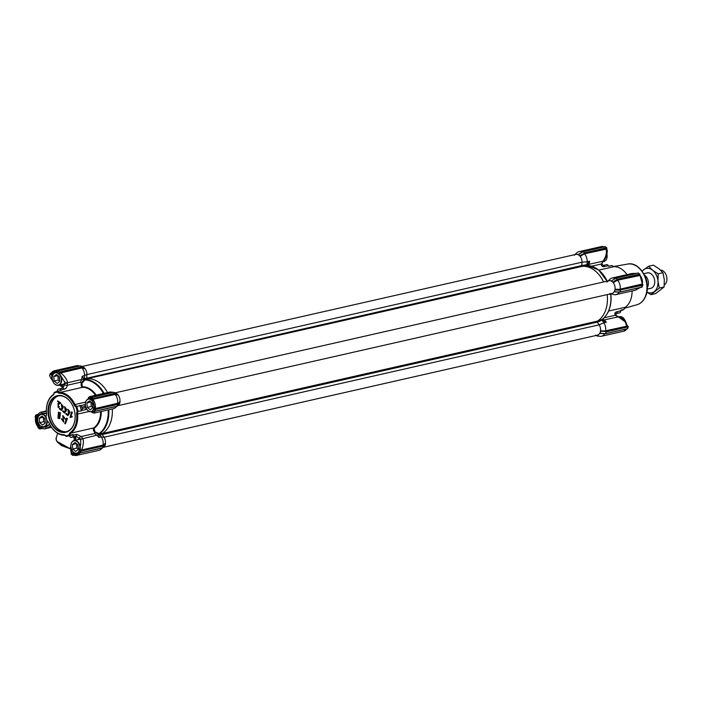 <?xml version="1.0" encoding="UTF-8"?>
<svg xmlns="http://www.w3.org/2000/svg" width="702" height="702" viewBox="0 0 702 702"><rect width="100%" height="100%" fill="white"/><g stroke="black" fill="none" stroke-linecap="round" stroke-linejoin="round"><path stroke-width="1.05" d="M49.105 423.227A21.657 15.321 77.2 0 0 55.73 431.949A21.657 15.321 77.2 0 0 64.233 435.266L63.715 434.722A21.007 14.856 77.2 0 1 55.467 431.511A21.007 14.856 77.2 0 1 49.043 423.043L49.105 423.227A3.282 2.317 77.2 0 0 47.376 421.498L47.227 421.077A3.94 2.782 77.2 0 1 49.043 423.043M46.113 417.155A6.564 4.642 77.2 0 0 41.953 414.075A6.564 4.642 77.2 0 0 41.032 414.154A6.564 4.642 77.2 0 0 37.829 420.937A6.564 4.642 77.2 0 0 43.006 427.027A6.564 4.642 77.2 0 0 43.936 426.948A6.564 4.642 77.2 0 0 47.227 421.086A22.315 15.777 77.2 0 1 45.972 416.497A3.94 2.782 -102.8 0 0 46.297 415.812A3.94 2.782 -102.8 0 0 46.508 413.768A21.007 14.856 77.2 0 1 52.94 395.323L53.115 394.638A21.657 15.321 -102.8 0 0 46.49 413.662A3.282 2.317 77.2 0 1 46.314 415.365A3.282 2.317 77.2 0 1 45.911 416.137A22.973 16.243 77.2 0 0 47.376 421.498M49.114 404.062A18.77 13.277 -102.8 0 0 56.116 429.642A18.77 13.277 -102.8 0 0 74.026 423.894A18.77 13.277 -102.8 0 0 67.023 398.315A18.77 13.277 -102.8 0 0 49.114 404.062M49.649 404.212A18.375 12.996 -102.8 0 0 51.966 423.911A18.375 12.996 -102.8 0 0 65.909 431.844A18.375 12.996 -102.8 0 0 74.035 423.622A18.375 12.996 -102.8 0 0 71.727 403.931A18.375 12.996 -102.8 0 0 57.775 395.998A18.375 12.996 -102.8 0 0 49.649 404.212M53.115 394.638A3.282 2.317 -102.8 0 0 53.949 393.453A3.282 2.317 -102.8 0 0 54.133 392.506L54.115 393.111A22.315 15.777 77.2 0 1 57.327 392.085A3.94 2.782 -102.8 0 0 59.424 393.234A21.007 14.856 77.2 0 1 74.096 404.914A3.94 2.782 -102.8 0 0 75.913 406.888A22.315 15.777 77.2 0 1 77.167 411.46A3.94 2.782 -102.8 0 0 76.632 414.189A21.007 14.856 77.2 0 1 70.209 432.643A3.94 2.782 -102.8 0 0 69.024 434.845A22.315 15.777 77.2 0 1 65.821 435.881L66.155 436.451A22.973 16.243 77.2 0 0 67.111 436.275A22.973 16.243 77.2 0 0 69.91 435.249L69.024 434.845M52.94 395.323A3.94 2.782 -102.8 0 0 53.931 393.901A3.94 2.782 -102.8 0 0 54.115 393.111M67.111 436.275L70.279 435.556A22.973 16.243 -102.8 0 0 73.078 434.529L69.91 435.249A3.282 2.317 77.2 0 1 70.928 433.116A21.657 15.321 -102.8 0 0 76.395 425.315A21.657 15.321 -102.8 0 0 77.553 414.092L76.632 414.189M78.993 451.474A6.3 4.458 77.2 0 1 75.904 453.159A6.3 4.458 77.2 0 1 70.858 446.691A6.3 4.458 77.2 0 1 74.895 440.724A6.3 4.458 77.2 0 1 79.905 448.815L78.563 452.176A6.888 4.87 77.2 0 1 76.246 453.817A6.888 4.87 77.2 0 1 74.043 453.624L71.227 448.604M57.327 392.085L57.889 391.304L61.056 390.584A3.282 2.317 77.2 0 1 60.723 390.005A1.966 1.395 77.2 0 0 59.126 388.969A1.966 1.395 77.2 0 0 59.082 388.987A24.939 17.638 -102.8 0 0 58.161 389.277A1.966 1.395 77.2 0 0 57.301 391.102A3.282 2.317 77.2 0 1 57.31 391.391M88.18 398.999L88.443 398.692C88.856 397.973 90.189 398.78 92.445 401.096A6.888 4.87 77.2 0 1 94.112 407.213L93.77 409.108L91.839 411.6M92.12 411.872L91.55 411.67M64.891 381.8L65.005 382.888L62.978 384.626L61.328 384.661M52.518 380.212L51.536 375.482L52.299 373.938A6.888 4.87 77.2 0 1 54.537 372.411A6.888 4.87 77.2 0 1 56.616 372.551L60.144 375.28L56.458 372.35L58.696 372.025L59.082 371.639L58.134 370.884L79.993 365.944M49.658 424.35L44.208 427.228L38.549 425.351A6.888 4.87 77.2 0 1 36.723 418.708L37.127 417.085L41.997 413.601L46.481 413.592M58.547 395.858A18.375 12.996 -102.8 0 0 51.185 403.861A18.375 12.996 -102.8 0 0 53.238 423.095A18.375 12.996 -102.8 0 0 66.672 431.633M77.167 411.46L81.309 410.898A3.282 2.317 77.2 0 1 81.686 410.521A1.966 1.395 -102.8 0 0 82.16 409.828A1.966 1.395 -102.8 0 0 82.195 408.415A24.939 17.638 -102.8 0 0 81.836 407.099L85.539 406.256M57.994 418.164L58.38 412.232L60.258 413.013L59.53 418.629L57.994 418.164M59.67 418.585L60.53 412.952L58.512 412.206M58.213 417.567L58.617 412.978L59.696 413.294L59.293 417.883L58.213 417.567M59.424 417.839L58.485 417.506L58.757 412.952M70.209 432.643L70.928 433.116L93.831 427.922L95.103 431.905L99.017 433.608L102.325 433.52A28.879 20.419 -102.8 0 0 110.6 422.455A28.879 20.419 -102.8 0 0 112.276 408.985A28.879 20.419 77.2 0 1 102.316 433.52L102.211 434.52A0.658 0.465 77.2 0 1 102.115 434.345M73.973 440.54L74.412 440.11L73.666 436.793M71.507 453.159L70.858 446.744M64.233 435.266A3.282 2.317 77.2 0 1 66.155 436.451M63.715 434.722A3.94 2.782 77.2 0 1 65.821 435.881M73.807 436.758A1.966 1.395 -102.8 0 0 73.859 436.749A1.966 1.395 -102.8 0 0 73.903 436.741L74.658 436.583A24.939 17.638 -102.8 0 0 75.842 436.214L80.572 439.057L80.853 439.908M73.903 436.741L71.306 437.328A1.966 1.395 77.2 0 1 71.253 437.346A1.966 1.395 77.2 0 1 69.665 436.311A3.282 2.317 77.2 0 0 69.349 435.767M73.684 455.107L72.789 455.308L71.148 454.08L71.314 452.685M76.035 440.066L80.467 439.119A29.256 20.691 77.2 0 0 80.572 439.057L82.748 438.715L80.669 439.443L80.748 444.331L78.519 452.474A7.222 5.107 77.2 0 1 73.789 453.992C71.2 452.685 70.305 450.465 71.104 447.323M71.499 454.133L74.043 453.624M602.176 320.323L603.834 322.797L599.122 324.833L597.314 322.13L597.42 321.121A28.879 20.419 77.2 0 0 607.195 294.603A28.879 20.419 77.2 0 1 597.42 321.121A0.658 0.465 -102.8 0 0 597.314 322.13L599.122 324.833L104.019 437.223L101.272 436.89A8.529 6.037 77.2 0 1 103.036 445.094L103.255 445.559L81.643 450.465L81.476 449.991L103.036 445.094L105.423 443.243A6.564 4.642 -102.8 0 0 104.019 437.223L102.211 434.52L104.019 437.223A6.564 4.642 77.2 0 1 105.335 443.769M80.519 452.851L102.694 447.788L104.967 445.673L105.572 443.918L103.633 445.252L103.396 444.814M80.967 451.623L80.432 451.474L80.704 450.684L81.169 451.061L80.554 452.816L102.694 447.788L103.255 445.559M99.702 434.538L99.666 434.319A0.658 0.588 90.7 0 0 99.772 434.547L101.272 436.89L98.815 437.443A8.529 6.037 -102.8 0 0 97.034 435.477L94.551 433.503L81.265 436.521L76.711 434.389L73.087 435.214A3.282 2.317 77.2 0 1 73.078 434.529M98.815 437.443L99.333 434.529L82.748 438.715C84.082 440.066 83.222 447.051 81.476 449.991L80.318 450.079L80.291 446.647M101.957 448.051A8.529 6.037 77.2 0 1 100.912 449.298A8.529 6.037 77.2 0 1 98.894 450.359L76.65 455.405A8.529 6.037 77.2 0 1 73.412 454.94L73.306 454.694C75.755 455.712 77.738 455.072 79.273 452.772L79.844 452.869A8.529 6.037 77.2 0 1 76.65 455.405L73.649 455.089M50.711 426.211L45.823 428.545C45.349 429.001 43.726 428.922 40.944 428.299M46.341 410.924L41.611 412.03L46.35 411.53M51.079 373.324L51.079 373.324A8.529 6.037 77.2 0 1 54.273 370.788L76.527 365.733A8.529 6.037 77.2 0 1 78.791 365.821A8.529 6.037 77.2 0 1 79.326 366.005M65.189 382.801A1.966 1.544 -13.5 0 0 67.331 382.362C67.725 380.265 63.364 374.438 60.363 372.823L60.267 372.332L81.88 367.427L81.923 367.927L59.31 373.28L65.304 383.222A1.966 1.544 166.8 0 0 67.436 382.783L67.243 385.258L80.528 382.239L81.616 379.124A8.529 6.037 -102.8 0 0 82.125 376.412L86.89 374.596A6.564 4.642 -102.8 0 0 85.039 368.725L81.932 367.927A8.529 6.037 77.2 0 1 84.582 375.851L84.53 379.133L82.125 376.412M81.88 367.427L82.388 368.05M86.741 378.115A0.658 0.465 77.2 0 1 86.723 377.922L86.89 374.596L86.723 377.922L87.329 378.703A28.879 20.419 77.2 0 1 107.564 392.55A28.879 20.419 -102.8 0 0 87.329 378.703L85.126 379.536L84.538 378.983A0.658 0.597 -111.1 0 1 84.503 378.729L84.442 378.755M85.126 379.536L81.853 383.459L82.476 386.846A22.025 15.576 77.2 0 1 96.227 395.129M112.487 392.339L111.89 392.172A8.529 6.037 77.2 0 0 109.617 392.085L89.821 396.577L91.067 397.2M111.89 392.172A8.529 6.037 77.2 0 1 112.425 392.357M119.919 401.605A6.564 4.642 -102.8 0 0 118.138 395.077L115.47 393.91L115.488 394.401L92.778 399.333L92.471 398.762L114.83 393.682L115.47 393.91L115.023 394.278A8.529 6.037 77.2 0 1 117.541 403.466L117.752 403.931L119.919 401.605L117.664 404.062L95.305 409.134L95.288 408.52L117.892 403.185M116.453 406.423A8.529 6.037 77.2 0 1 115.409 407.669A8.529 6.037 77.2 0 1 113.391 408.731L94.059 413.118L94.998 411.293M99.333 434.529L99.886 433.494M71.306 437.328A24.939 17.638 -102.8 0 0 72.227 437.039A1.966 1.395 -102.8 0 0 73.087 435.214M93.735 428.071C92.91 429.299 93.261 430.738 94.779 432.397L94.551 433.503M77.176 439.812L78.589 439.145L80.66 439.584M82.634 438.346L81.265 436.521A1.966 1.15 131.7 0 0 79.273 438.267M71.841 454.554L72.806 455.186M72.85 455.063L73.412 454.94M80.712 439.54L80.914 440.057M49.789 424.596L45.683 427.106L40.576 427.492L41.146 428.483L38.11 425.666A7.274 5.142 77.2 0 1 36.188 418.655L35.574 415.645L35.881 414.979L37.513 414.61M38.154 426.86L37.943 427.553M35.618 418.015L38.013 427.325M36.723 418.708L36.188 418.655L37.39 414.75L37.346 415.689L41.901 413.267L46.455 413.259M53.194 381.168L50.614 377.913L49.614 375.544L49.956 374.57L49.605 375.368M59.073 385.179L62.083 386.679A1.966 0.93 -54.4 0 1 61.951 385.591L59.723 385.416M50.983 373.42L54.273 370.788A8.529 6.037 77.2 0 1 57.52 371.253L57.634 371.025M84.758 379.589L84.389 379.062L83.854 379.58L84.328 379.914A28.519 20.165 77.2 0 1 103.413 393.497M104.089 393.339A28.879 20.419 77.2 0 0 85.161 379.466A0.658 0.597 68.9 0 1 84.582 379.106M88.276 398.622L91.295 397.446M95.112 408.994L94.761 408.301L95.288 408.52A8.529 6.037 77.2 0 0 92.778 399.333L92.436 399.78L92.374 398.99M95.024 411.082L91.944 412.021M99.649 434.169A0.658 0.588 90.7 0 1 99.965 433.555A28.879 20.419 77.2 0 0 107.125 423.245A28.879 20.419 77.2 0 0 108.801 409.766M108.134 409.924A28.519 20.165 77.2 0 1 106.476 423.139A28.519 20.165 77.2 0 1 99.017 433.608L98.78 434.126L99.5 434.31L99.552 433.652M74.096 404.914L74.939 404.527A3.282 2.317 -102.8 0 0 76.676 406.256A22.973 16.243 -102.8 0 1 78.141 411.618A3.282 2.317 -102.8 0 0 77.553 414.092L89.286 411.425M85.319 404.536L80.344 405.633A3.282 2.317 77.2 0 1 79.844 405.537L75.913 406.888M85.626 402.106L74.939 404.527A21.657 15.321 -102.8 0 0 59.81 392.488L59.424 393.234M61.056 390.584A22.973 16.243 -102.8 0 0 60.109 390.751L56.941 391.47A22.973 16.243 -102.8 0 1 57.889 391.304A3.282 2.317 -102.8 0 0 59.81 392.488L82.713 387.285L82.476 386.846M56.941 391.47A22.973 16.243 -102.8 0 0 54.133 392.506M98.78 434.126L94.779 432.397L95.103 431.905M80.704 450.684L80.318 450.079M81.643 450.465L80.476 450.491M45.604 426.807L46.113 428.474M40.102 427.887L39.698 428.957L41.593 428.527M41.62 412.03L41.655 413.671M36.75 415.628L35.881 415.005M52.299 373.938L51.65 379.501M56.616 372.551L56.458 372.35A7.143 5.054 77.2 0 0 51.992 373.789L49.947 374.833L49.702 375.623M51.097 373.183L50.368 373.35L51.018 373.315M57.538 371.261L57.073 371.621C54.633 370.603 52.641 371.244 51.106 373.543L50.535 373.499M80.528 382.239L81.318 383.195L83.854 379.58M60.047 384.863C62.601 385.398 64.268 384.863 65.049 383.257A29.256 20.691 -102.8 0 1 65.304 383.222L64.628 384.731A1.966 1.035 15.9 0 0 67.243 385.258C66.874 387.504 65.909 388.82 64.338 389.18L60.723 390.005M81.853 383.459L81.318 383.195C80.844 385.354 81.256 386.705 82.564 387.232M61.153 376.483L60.109 375.237M59.31 373.28L59.328 372.534L57.582 371.13M59.231 372.832L60.267 372.332M81.73 367.33L84.933 368.357L81.669 366.962L59.328 372.534M90.584 397.797L113.083 392.295M92.445 401.096L88.61 398.35M92.304 411.89L94.121 407.309A7.134 5.046 77.2 0 0 92.392 400.982L90.681 397.499M85.934 407.564L85.811 407.599A1.966 1.395 77.2 0 1 85.776 409.012A1.966 1.395 77.2 0 1 85.302 409.696L86.82 409.275M94.217 411.056L95.244 410.626L94.437 411.249M81.309 410.898A22.973 16.243 -102.8 0 0 79.844 405.537M41.55 428.518L39.119 428.58L39.689 429.027L41.725 428.562M39.724 428.817L38.057 427.737M35.96 415.066L35.179 417.242M61.776 388.46C63.355 387.522 63.417 386.565 61.951 385.591M64.628 384.731L62.697 388.162A1.966 1.395 77.2 0 1 62.75 388.153A1.966 1.395 77.2 0 1 64.338 389.18M50.439 373.429L49.947 374.833L50.316 373.297L51.149 373.104M50.377 373.376L49.956 374.57M59.38 372.402L59.082 371.639M80.344 405.633A1.966 1.395 77.2 0 1 81.836 407.099M90.734 397.367L91.681 397.586L91.295 397.981L92.418 398.868M114.83 393.682L113.373 392.207L117.918 394.419L114.768 393.313L92.471 398.762M95.244 410.626L95.305 409.134M95.024 411.214L117.19 406.16L117.664 404.062M94.551 411.319L117.19 406.16L119.463 404.045L120.016 401.983M60.784 403.009L57.722 400.851L60.784 403.009L59.249 404.062M58.169 406.853L58.363 404.238M59.363 406.721L58.591 406.282L59.363 406.721L58.433 407.537M59.108 403.352L58.117 403.545M61.32 409.301L59.53 408.16L61.206 409.494L61.925 408.266L61.32 404.133L63.505 406.958L61.46 404.115M62.18 407.66L61.706 404.8M63.031 407.994L62.294 407.59L63.031 407.994L61.399 410.451L59.31 408.792L59.53 408.16M64.593 411.907L62.803 410.767L64.479 412.1L65.198 410.863L64.593 406.739L66.778 409.556L64.733 406.721M65.453 410.266L64.979 407.406M66.304 410.6L65.567 410.196L66.304 410.6L64.672 413.057L62.583 411.39L62.803 410.767M67.857 414.513L66.076 413.364L67.752 414.707L68.471 413.469L67.866 409.345L70.051 412.162L67.997 409.319M68.717 412.864L68.243 410.003M69.568 413.206L68.84 412.802L69.568 413.206L67.936 415.663L65.856 413.996L66.076 413.364M72.359 412.232L71.569 411.881L72.359 412.232L70.92 416.365L72.227 416.418L72.008 417.041L70.051 417.462L71.569 411.881M72.087 412.293L70.805 416.4M62.101 419.05L61.276 418.743L63.522 421.235M61.829 419.112L63.399 421.288L62.741 415.558L65.505 419.155L62.873 415.531M63.689 421.99L63.048 416.286M67.453 418.532L66.62 418.146L67.453 418.532L65.339 423.894L64.777 423.446L66.62 418.146M59.538 371.99L81.669 366.962L80.274 365.856L84.819 368.067M59.091 406.783L58.301 407.581L57.976 403.571L59.573 403.132L57.511 401.483L57.722 400.851M60.512 403.071L58.222 404.273L58.038 406.906L58.591 406.282M63.233 407.02L61.565 404.817L62.294 407.59M62.759 408.055L61.399 410.451M66.506 409.617L64.838 407.414L65.567 410.196M66.032 410.661L64.672 413.057M69.779 412.223L68.103 410.021L68.84 412.802M69.296 413.267L67.936 415.663M70.648 416.435L72.227 416.418M71.955 416.479L71.736 417.102M65.233 419.217L62.908 416.295L63.557 422.034L61.276 418.743M67.181 418.594L65.339 423.894M118.138 395.077L115.488 394.401M74.491 436.609A1.966 1.887 -101 0 0 74.658 436.583L73.736 436.574L74.5 436.67C75.877 436.969 76.228 437.794 75.544 439.136L74.552 436.67M74.412 440.11L75.298 440.382L75.544 439.136M70.139 448.631L57.195 441.549M587.214 265.453L582.423 266.312L581.826 265.531A0.658 0.465 -102.8 0 0 582.397 266.312A28.879 20.419 77.2 0 1 603.588 281.967A28.879 20.419 77.2 0 0 582.423 266.312M632.098 290.97A21.657 15.321 77.2 0 1 630.782 299.464A21.657 15.321 77.2 0 1 625.315 307.265A3.282 2.317 -102.8 0 0 624.49 308.441A3.282 2.317 -102.8 0 0 624.447 308.582L623.85 309.494L620.682 310.214A3.282 2.317 -102.8 0 0 620.682 310.898A1.966 1.395 77.2 0 1 620.577 311.872A1.966 1.395 77.2 0 1 619.822 312.723A24.939 17.638 77.2 0 1 618.901 313.013L615.838 313.715L618.857 313.031A1.966 1.395 -102.8 0 0 618.901 313.013M584.345 253.361L583.853 254.212L584.345 253.361L605.949 248.447L606.054 248.938C606.984 252.667 606.089 256.572 603.369 260.67L601.816 263.715A1.966 0.807 -157.7 0 1 601.298 264.013C601.386 266.181 602.518 267.014 604.694 266.514L608.318 265.689A3.282 2.317 -102.8 0 0 608.652 266.269L611.819 265.549L612.802 266.04A3.282 2.317 77.2 0 0 614.197 266.628A21.657 15.321 77.2 0 1 627.018 274.622M606.317 247.587L605.194 246.692L583.055 251.72L578.044 254.659L580.826 252.992M620.094 289.382L620.217 289.856L619.357 289.347L642.365 283.985L642.716 285.24L620.515 289.9L642.874 284.828L642.102 287.021L619.963 292.023L620.577 290.268L615.171 289.891L614.364 291.751L619.752 292.093L642.102 287.021M611.451 280.897L615.996 278.045L638.293 272.973L638.864 273.42L638.285 273.043L616.145 278.071L611.407 280.94L616.145 278.071L617.681 279.528L639.68 274.149L640.031 275.465L617.584 280.186L613.232 282.678L617.435 279.703L617.584 280.195A8.529 6.037 -102.8 0 1 620.094 289.373M627.614 328.65L605.457 333.678L606.08 331.897L628.211 326.878L627.614 328.65L605.256 333.722L599.868 333.38M574.841 254.624L575.579 254.124M606.142 247.446L606.581 247.797L584.45 252.825L583.055 251.72L578.527 254.563L580.036 255.958L584.582 253.176L579.922 255.668M639.926 274.263L638.917 273.543M598.42 335.96L595.893 335.512M642.505 284.801L642.365 283.985L642.505 284.801L620.217 289.856M617.435 279.703L639.733 274.649L640.031 275.465M605.949 248.447L606.782 248.526L606.581 247.797L584.582 253.176M627.079 325.237L626.693 326.219L627.079 325.237L628.211 326.878L604.913 331.458L604.852 330.975L626.693 326.219L626.86 326.693L605.721 331.493L600.526 330.844L604.852 330.975M600.622 331.212L606.019 331.528M619.963 292.023L614.364 291.751M604.957 333.678L599.605 333.476A6.564 4.642 77.2 0 1 595.542 335.126M606.782 248.526L606.791 248.991L584.485 253.834M603.597 260.863C605.896 258.266 607.125 254.887 607.283 250.719L606.791 248.991M627.5 325.816L626.86 326.693M620.682 310.898L617.067 311.723C614.943 312.188 614.364 313.373 615.321 315.277L618.357 317.093M618.339 316.856L602.527 320.296L606.291 322.236A8.529 6.037 -102.8 0 0 604.51 320.27L602.86 318.954M618.804 317.225L625.254 321.849L624.964 320.665M582.265 252.088A8.529 6.037 -102.8 0 0 579.08 251.641A8.529 6.037 -102.8 0 0 577.07 252.702L574.938 254.607M584.494 253.843A8.529 6.037 77.2 0 1 587.144 261.767L589.601 261.205L586.863 264.68L587.021 265.496M617.681 279.528L616.953 280.563M604.685 333.722L604.65 333.731A8.529 6.037 -102.8 0 1 601.456 336.267L623.709 331.212A8.529 6.037 -102.8 0 0 626.763 328.905M597.99 336.056L597.49 335.688M596.437 335.389L599.183 336.179A8.529 6.037 -102.8 0 0 601.456 336.267M636.337 273.42L631.976 273.499L636.6 273.359M583.853 254.212L580.142 256.327A6.564 4.642 77.2 0 1 581.984 262.197L587.144 261.767L587.004 264.663M603.167 261.407L601.298 264.013L591.672 266.198M605.721 331.493L605.598 331.011A8.529 6.037 77.2 0 0 603.834 322.797L606.291 322.236M626.693 326.219L625.254 321.849M102.299 433.538L597.393 321.139L602.228 319.454L602.527 320.296M641.303 286.881L635.301 290.242L640.47 287.46M619.454 292.05L618.418 292.041M619.182 292.093L619.146 292.102A8.529 6.037 77.2 0 1 615.952 294.638A8.529 6.037 77.2 0 1 613.688 294.55A8.529 6.037 77.2 0 1 613.671 294.55L610.933 293.761L613.688 294.55M618.137 316.777L618.901 316.821C622.341 318.366 624.464 319.691 625.271 320.788L627.263 325.728M608.029 280.958L610.17 279.054A8.529 6.037 77.2 0 1 612.179 277.992A8.529 6.037 77.2 0 1 615.364 278.44M589.601 261.205A8.529 6.037 77.2 0 1 589.092 263.917L588.513 265.558M587.17 265.444L586.96 264.996M611.214 293.884L610.88 294.235A28.519 20.165 77.2 0 1 609.345 308.985M610.819 293.761L610.88 294.235M604.106 317.822L615.321 315.277A1.966 0.93 -54.4 0 1 615.891 315.321L618.26 316.584M608.318 265.689A1.966 1.395 -102.8 0 0 606.721 264.654A1.966 1.395 -102.8 0 0 606.677 264.672L603.15 265.47M615.891 315.321L616.207 313.54A1.966 1.395 -102.8 0 0 616.953 312.697A1.966 1.395 -102.8 0 0 617.067 311.723M608.634 266.233L610.872 265.725A22.973 16.243 77.2 0 1 611.819 265.549M623.85 309.494A22.973 16.243 77.2 0 1 621.042 310.53L620.665 310.609M574.245 255.221A6.564 4.642 77.2 0 1 578.044 254.659L578.308 254.589M82.108 366.488L575.789 254.414A6.564 4.642 77.2 0 1 581.984 262.197L581.826 265.531L84.503 378.729M606.897 282.028A6.564 4.642 77.2 0 1 607.335 281.572A6.564 4.642 77.2 0 1 611.144 281.011L613.925 279.343M611.407 280.94L613.127 282.309M613.232 282.678A6.564 4.642 77.2 0 1 615.022 289.215L619.357 289.347M620.515 289.9L615.022 289.215M618.401 292.067L614.11 291.848A6.564 4.642 77.2 0 1 610.038 293.497L610.038 293.497M602.018 319.577A28.879 20.419 77.2 0 0 610.749 294.507L609.354 294.12M103.185 447.367L597.297 335.196A6.564 4.642 77.2 0 0 599.122 324.833A6.564 4.642 77.2 0 1 600.526 330.844M600.675 331.519L600.061 333.274L605.466 333.652M597.85 335.96L596.147 335.451M42.804 426.807A6.3 4.458 77.2 0 1 37.768 420.34A6.3 4.458 77.2 0 1 41.795 414.373A6.3 4.458 77.2 0 1 46.841 420.849A6.3 4.458 77.2 0 1 42.804 426.807M40.909 416.909A3.975 2.808 -102.8 0 0 40.312 417.383L39.286 418.19L39.426 419.928A3.975 2.808 -102.8 0 0 39.505 420.937L39.645 422.674L40.821 423.613A3.975 2.808 -102.8 0 0 41.497 424.148L42.664 425.079L43.691 424.271A3.975 2.808 -102.8 0 0 44.287 423.806L45.314 422.99L45.174 421.253A3.975 2.808 -102.8 0 0 45.095 420.244L44.954 418.506L43.787 417.576A3.975 2.808 -102.8 0 0 43.112 417.032L41.936 416.102L40.312 417.383M40.821 423.613L41.497 424.148M39.645 422.674L43.717 421.753L45.288 422.665M39.426 419.928L39.505 420.937M39.286 418.19L43.357 417.269L43.717 421.753M43.787 417.576L43.112 417.032M45.174 421.253L45.095 420.244M43.691 424.271L44.287 423.806M45.165 420.796A3.282 2.317 77.2 0 1 44.831 418.41M644.427 275.052A7.88 5.572 77.2 0 1 645.015 275.474A7.88 5.572 77.2 0 1 647.279 287.618M664.303 284.951A7.88 5.572 -102.8 0 0 666.9 278.404A7.88 5.572 -102.8 0 0 663.504 271.279A7.88 5.572 -102.8 0 0 660.459 270.068M642.163 271.253A12.469 8.819 77.2 0 1 643.637 269.717A12.469 8.819 77.2 0 1 652.614 270.217L658.16 273.841L657.976 281.125L659.318 288.057L650.912 294.656L655.712 293.568L664.118 286.969L664.311 279.686L662.96 272.753L658.959 268.778L653.413 265.145L648.613 266.242L652.614 270.217A12.469 8.819 77.2 0 1 657.976 281.125A12.469 8.819 77.2 0 1 654.352 291.532A12.469 8.819 77.2 0 1 646.875 292.023M650.034 288.461A7.941 5.616 -102.8 0 0 654.264 284.819A7.941 5.616 -102.8 0 0 653.009 275.895A7.941 5.616 -102.8 0 0 646.551 273.104M642.023 271.069L648.613 266.242M650.912 294.656L646.858 292.137M659.318 288.057L664.118 286.969M658.16 273.841L662.96 272.753M602.93 261.706L603.86 261.504A6.564 4.642 -102.8 0 0 606.967 254.247M625.07 320.603A6.564 4.642 -102.8 0 0 620.48 316.602A6.564 4.642 -102.8 0 0 619.55 316.681L618.91 316.821M60.969 376.254A6.564 4.642 77.2 0 1 58.433 385.319A6.564 4.642 77.2 0 1 57.503 385.398A6.564 4.642 77.2 0 1 52.334 379.308A6.564 4.642 77.2 0 1 55.528 372.516A6.564 4.642 77.2 0 1 56.239 372.437M59.652 374.745A6.3 4.458 77.2 0 1 61.179 381.581A6.3 4.458 77.2 0 1 57.301 385.179A6.3 4.458 77.2 0 1 52.264 378.711A6.3 4.458 77.2 0 1 56.292 372.744A6.3 4.458 77.2 0 1 57.88 373.21M55.405 375.28A3.975 2.808 -102.8 0 0 54.809 375.754L53.782 376.562L53.922 378.299A3.975 2.808 -102.8 0 0 54.001 379.308L54.142 381.046L55.318 381.976A3.975 2.808 -102.8 0 0 55.993 382.52L57.16 383.45L58.196 382.643A3.975 2.808 -102.8 0 0 58.784 382.169L59.819 381.361L59.67 379.624A3.975 2.808 -102.8 0 0 59.591 378.615L59.451 376.877L58.284 375.947A3.975 2.808 -102.8 0 0 57.608 375.403L56.432 374.473L54.809 375.754M55.318 381.976L55.993 382.52M54.142 381.046L58.222 380.124L59.793 381.037M53.922 378.299L54.001 379.308M53.782 376.562L57.854 375.631L58.222 380.124M58.284 375.947L57.608 375.403M59.67 379.624L59.591 378.615M58.196 382.643L58.784 382.169M59.661 379.168A3.282 2.317 77.2 0 1 59.328 376.781M77.799 453.027A6.564 4.642 77.2 0 1 77.027 453.299A6.564 4.642 77.2 0 1 76.106 453.378A6.564 4.642 77.2 0 1 70.928 447.288A6.564 4.642 77.2 0 1 74.122 440.496A6.564 4.642 77.2 0 1 75.053 440.426A6.564 4.642 77.2 0 1 80.265 446.814M74 443.26A3.975 2.808 -102.8 0 0 73.412 443.734L72.376 444.541L72.517 446.279A3.975 2.808 -102.8 0 0 72.604 447.288L72.745 449.026L73.912 449.956A3.975 2.808 -102.8 0 0 74.587 450.5L75.763 451.43L76.79 450.623A3.975 2.808 -102.8 0 0 77.387 450.157L78.413 449.341L78.273 447.604A3.975 2.808 -102.8 0 0 78.194 446.595L78.045 444.857L76.878 443.927A3.975 2.808 -102.8 0 0 76.202 443.383L75.035 442.453L73.412 443.734M73.912 449.956L74.587 450.5M72.745 449.026L76.816 448.104L78.387 449.017M72.517 446.279L72.604 447.288M72.376 444.541L76.448 443.611L76.816 448.104M76.878 443.927L76.202 443.383M78.273 447.604L78.194 446.595M76.79 450.623L77.387 450.157M78.255 447.148A3.282 2.317 77.2 0 1 77.931 444.761M92.962 410.96A6.564 4.642 77.2 0 1 91.523 411.67A6.564 4.642 77.2 0 1 90.602 411.749A6.564 4.642 77.2 0 1 85.425 405.659A6.564 4.642 77.2 0 1 88.619 398.868A6.564 4.642 77.2 0 1 89.549 398.797A6.564 4.642 77.2 0 1 89.9 398.833M93.55 409.749A6.3 4.458 77.2 0 1 90.4 411.53A6.3 4.458 77.2 0 1 85.354 405.063A6.3 4.458 77.2 0 1 89.391 399.096A6.3 4.458 77.2 0 1 91.049 399.605M88.496 401.632A3.975 2.808 -102.8 0 0 87.908 402.097L86.872 402.913L87.013 404.65A3.975 2.808 -102.8 0 0 87.101 405.659L87.241 407.397L88.408 408.327A3.975 2.808 -102.8 0 0 89.084 408.871L90.26 409.801L91.286 408.994A3.975 2.808 -102.8 0 0 91.883 408.52L92.91 407.713L92.769 405.975A3.975 2.808 -102.8 0 0 92.69 404.966L92.55 403.229L91.374 402.299A3.975 2.808 -102.8 0 0 90.698 401.755L89.531 400.824L87.908 402.097M88.408 408.327L89.084 408.871M87.241 407.397L91.313 406.476L92.883 407.388M87.013 404.65L87.101 405.659M86.872 402.913L90.953 401.983L91.313 406.476M91.374 402.299L90.698 401.755M92.769 405.975L92.69 404.966M91.286 408.994L91.883 408.52M92.752 405.519A3.282 2.317 77.2 0 1 92.427 403.132M84.635 368.26A6.564 4.642 77.2 0 1 86.89 374.596L581.984 262.197L581.826 265.523L586.863 264.68M117.725 394.612A6.564 4.642 77.2 0 1 119.831 402.141M115.207 392.839L608.88 280.765A6.564 4.642 77.2 0 1 614.864 286.135A6.564 4.642 77.2 0 1 611.793 293.559L117.682 405.738M602.009 320.2L597.305 322.121L102.211 434.529L99.772 434.547M93.831 427.922A21.657 15.321 -102.8 0 0 99.289 420.121A21.657 15.321 -102.8 0 0 100.605 411.626M81.686 410.521L85.302 409.696M70.182 448.385A12.469 5.835 -160.8 0 1 56.221 437.715L57.739 433.345M37.943 426.614A8.529 6.037 77.2 0 1 35.591 417.98M67.436 382.783L84.117 378.922M76.711 434.389A1.966 1.395 77.2 0 1 75.842 436.214L72.227 437.039M79.94 452.887L80.432 451.474L78.563 452.176M92.673 398.841L114.97 393.778M117.752 403.931L95.454 408.985M92.436 399.78L94.761 408.301M101.272 411.477A22.025 15.576 77.2 0 1 93.866 428.501M80.818 450.763L103.168 445.691M38.549 425.351L38.11 425.666L39.093 428.334L37.969 427.439M95.533 395.279A21.657 15.321 -102.8 0 0 82.713 387.285M94.112 407.213L94.709 410.477L95.2 409.064M81.169 451.061L103.299 446.042L105.572 443.918M38.303 427.851L39.066 428.457M35.267 416.76L35.609 415.777M62.697 388.162L59.17 388.961M82.195 408.415L85.811 407.599A24.939 17.638 -102.8 0 0 85.451 406.274A1.966 1.395 77.2 0 0 83.968 404.808M92.629 398.341L91.681 397.586M95.656 409.433L117.796 404.405L120.068 402.29M587.223 265.496A28.879 20.419 77.2 0 1 598.411 269.91A28.879 20.419 77.2 0 1 607.063 281.177M619.822 312.723L616.207 313.54A24.939 17.638 77.2 0 1 615.961 313.627M608.616 311.056L625.315 307.265M645.682 295.551A20.876 14.768 -102.8 0 0 643.234 273.473A20.876 14.768 -102.8 0 0 627.711 264.057C639.908 261.223 651.43 281.678 646.015 295.296C644.225 300.28 641.198 303.431 636.951 304.756A20.876 14.768 -102.8 0 0 645.682 295.551M613.021 282.02L617.541 279.177L639.68 274.149L638.732 273.394M598.464 335.968L597.972 336.082M639.733 274.649L639.829 275.14A8.529 6.037 -102.8 0 1 642.348 284.328M604.132 246.867A8.529 6.037 -102.8 0 0 601.333 246.595L604.676 247.069M587.311 264.689L602.939 261.214M598.709 270.121A28.519 20.165 77.2 0 1 607.204 281.142M603.062 265.488A1.966 1.395 77.2 0 1 603.106 265.479A1.966 1.395 77.2 0 1 604.694 266.514M614.197 266.628L598.841 270.112M647.077 284.056A9.846 6.959 -102.8 0 0 645.779 278.361M582.397 266.312L87.302 378.703M71.306 453.861L70.419 447.455L70.832 446.358M71.253 437.346L74.57 436.6M51.413 427.272L45.823 428.545M73.789 455.15L72.771 455.379L71.156 454.08M38.031 426.86L38.005 426.816C35.899 424.21 35.074 421.2 35.521 417.787L35.521 417.699M41.611 412.03C40.584 412.013 39.128 413.004 37.232 414.979L37.592 414.803M50.605 377.904L52.782 381.072M89.821 396.577L88.47 397.578L88.136 399.017M92.638 411.425L91.523 411.67L92.067 412.504L94.059 413.118M80.265 452.974L102.562 447.911M37.583 414.522L35.828 414.926L35.1 416.997M62.083 386.679L61.934 388.408L62.759 388.145L59.126 388.969M80.133 365.821L57.854 370.875M113.224 392.172L90.962 397.227M94.814 411.328L117.058 406.282M116.936 406.309L115.409 407.669M119.41 404.115L117.137 406.239M113.32 392.181L116.471 393.278M80.221 365.83L83.38 366.927M79.387 365.988L78.791 365.821M102.439 447.937L100.912 449.298M104.914 445.744L102.641 447.867M74.359 436.679L74.877 436.784M70.13 448.718L61.443 445.551L57.353 442.102L56.274 440.18L56.221 437.715M607.537 281.756L598.63 269.945L587.355 265.488M627.711 264.057L613.636 266.532M606.826 247.92L605.212 246.621L582.932 251.676M605.37 333.766L627.658 328.703L628.378 326.632M642.883 285.012L642.154 287.074L619.866 292.137M598.595 336.012L597.85 336.179M639.987 275.184L642.453 284.301M627 328.624L623.709 331.212M579.08 251.641L601.333 246.595M612.179 277.992L631.976 273.499M615.952 294.638L635.292 290.242M601.816 263.715L603.106 265.479L606.721 264.654M602.211 319.471C608.941 313.891 611.828 305.396 610.88 293.989M636.951 304.756L624.578 308.213M574.798 254.633L575.342 254.133M582.897 251.693L578.36 254.545M614.408 291.76L619.84 292.137M599.912 333.389L605.335 333.766M597.762 336.17L595.875 335.512M41.032 414.154L44.401 413.381M43.936 426.948L46.78 426.307M651.438 288.145L647.226 289.101M647.955 272.78L643.743 273.736M645.761 277.904L647.191 285.266M55.528 372.516L56.063 372.402M58.433 385.319L64.312 383.985M74.122 440.496L80.002 439.162M77.027 453.299L77.615 453.167M88.619 398.868L89.523 398.666"/></g></svg>
